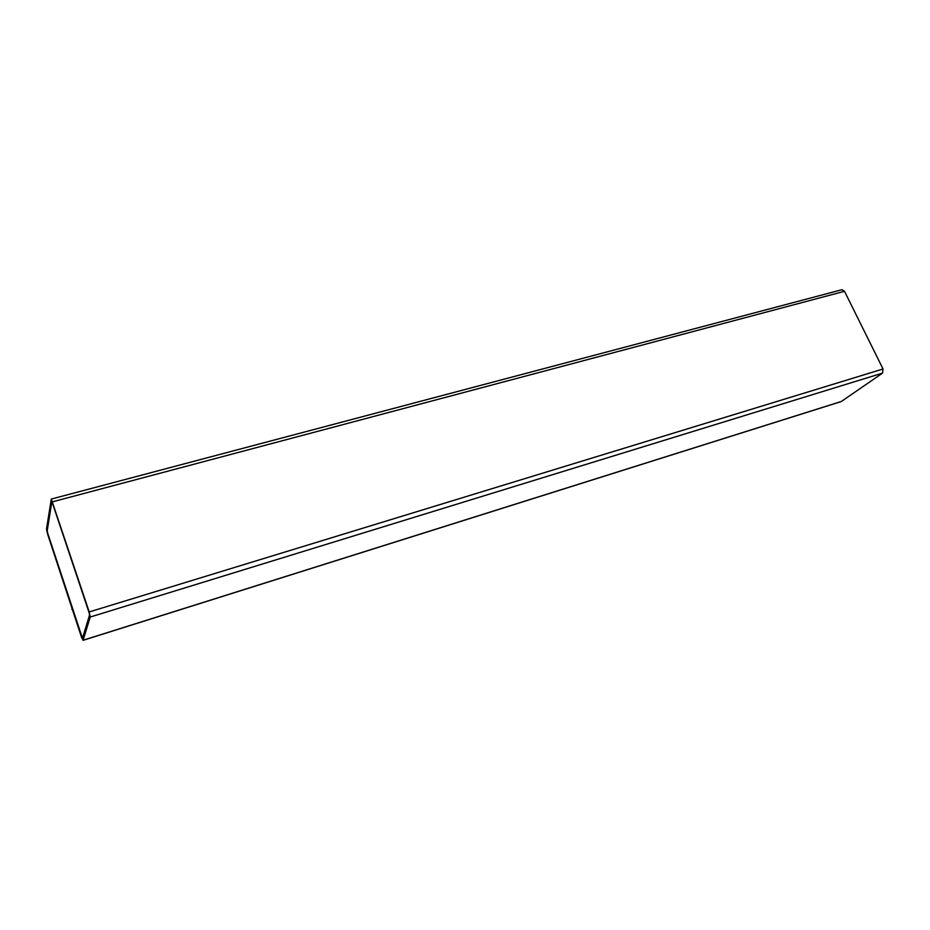 <?xml version="1.0" encoding="UTF-8"?>
<svg xmlns="http://www.w3.org/2000/svg" width="930" height="930" viewBox="0 0 930 930"><rect width="100%" height="100%" fill="white"/><g stroke="black" fill="none" stroke-linecap="round" stroke-linejoin="round"><path stroke-width="1.4" d="M81.573 637.41L47.511 533.855L46.512 529.007L51.301 499.061L89.21 611.94L90.222 617.032L83.107 640.235L81.573 637.41M72.308 609.22L56.881 562.313M71.866 609.348L72.075 608.522M51.301 499.061L841.976 289.695L844.498 291.299L883.035 368.989L882.57 373.093L841.22 401.562L83.026 640.352M51.813 501.224L89.047 612.486L89.547 615.032L82.445 638.41L47.616 533.25L47.116 530.832L51.941 501.131M82.479 638.352L47.709 533.227L47.209 530.798L51.917 501.2M52.673 501.781L844.498 291.299M89.21 611.94L883.035 368.989M90.222 617.032L882.57 373.093M83.107 640.235L841.592 401.388"/></g></svg>
